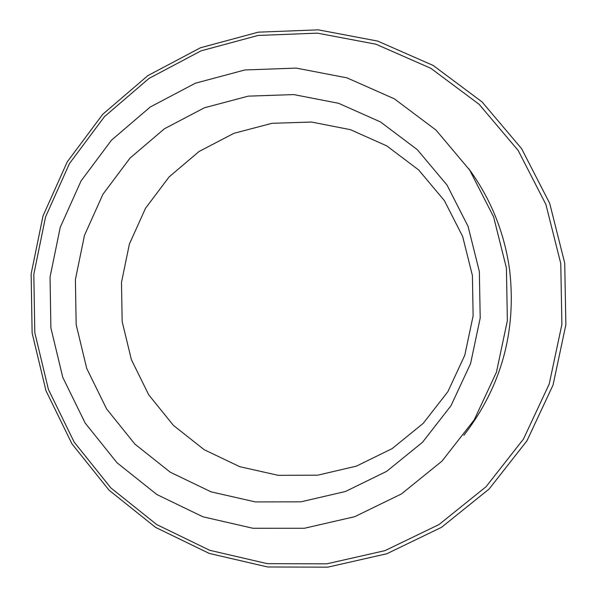 <?xml version="1.0" encoding="UTF-8"?>
<svg xmlns="http://www.w3.org/2000/svg" width="597" height="597" viewBox="0 0 597 597"><rect width="100%" height="100%" fill="white"/><g stroke="black" fill="none" stroke-linecap="round" stroke-linejoin="round"><path stroke-width="0.9" d="M506.405 267.971L507.36 320.664L496.443 372.2L474.234 419.855L441.981 461.138L401.415 493.958L354.722 516.689L304.351 528.278L252.889 528.263L202.928 516.793L156.907 494.562L117.027 462.772L85.162 423.057L62.782 377.379L50.894 327.947L50.036 277.127L60.237 227.33L81.05 180.921L111.512 140.153L150.235 107.012L195.413 83.192L244.889 69.961L296.246 68.103L346.932 77.841L394.348 98.826L436.019 130.094L469.72 170.13L493.615 216.898L506.405 267.971M122.161 321.574L121.49 282.388L129.4 244.009L145.519 208.271L169.1 176.921L199.04 151.511L233.912 133.318L272.031 123.303L311.537 122.042L350.446 129.676L386.781 145.899L418.661 169.958L444.414 200.667L462.653 236.479L472.399 275.538L473.13 315.828L464.794 355.23L447.854 391.699L423.213 423.355L392.192 448.578L356.424 466.13L317.768 475.175L278.209 475.331L239.718 466.675L204.204 449.713L173.384 425.355L148.728 394.833L131.385 359.663L122.161 321.574M76.162 324.626L75.401 279.545L84.468 235.375L102.953 194.234L130.012 158.115L164.376 128.795L204.443 107.766L248.285 96.139L293.754 94.587L338.581 103.296L380.483 121.93L417.273 149.638L447.011 185.063L468.085 226.405L479.354 271.531L480.197 318.082L470.57 363.61L450.989 405.721L422.527 442.25L386.714 471.317L345.462 491.495L300.918 501.831L255.374 501.92L211.107 491.853L170.302 472.234L134.915 444.123L106.617 408.945L86.729 368.461L76.162 324.626M560.77 263.538L561.889 324.462L549.21 384.035L523.45 439.086L486.04 486.734L439.041 524.539L384.99 550.635L326.753 563.844L267.337 563.665L209.711 550.292L156.69 524.554L110.803 487.861L74.17 442.101L48.454 389.535L34.805 332.678L33.82 274.247L45.544 216.98L69.446 163.585L104.468 116.624L149.019 78.401L201.047 50.849L258.083 35.454L317.373 33.141L375.953 44.215L430.825 68.297L479.1 104.296L518.181 150.481L545.919 204.502L560.77 263.538M468.764 168.705C490.853 198.943 504.472 232.696 509.622 269.971C516.651 331.417 501.398 386.543 463.862 435.347M32.134 333.096L45.954 390.669L71.998 443.907L109.109 490.241L155.586 527.39L209.286 553.441L267.65 566.978L327.828 567.15L386.796 553.762L441.519 527.323L489.1 489.04L526.964 440.802L553.038 385.072L565.866 324.768L564.725 263.098L549.695 203.346L521.621 148.675L482.063 101.923L433.191 65.461L377.64 41.074L318.328 29.85L258.292 32.171L200.525 47.745L147.832 75.632L102.706 114.333L67.23 161.877L43.014 215.935L31.134 273.926L32.134 333.096"/></g></svg>
